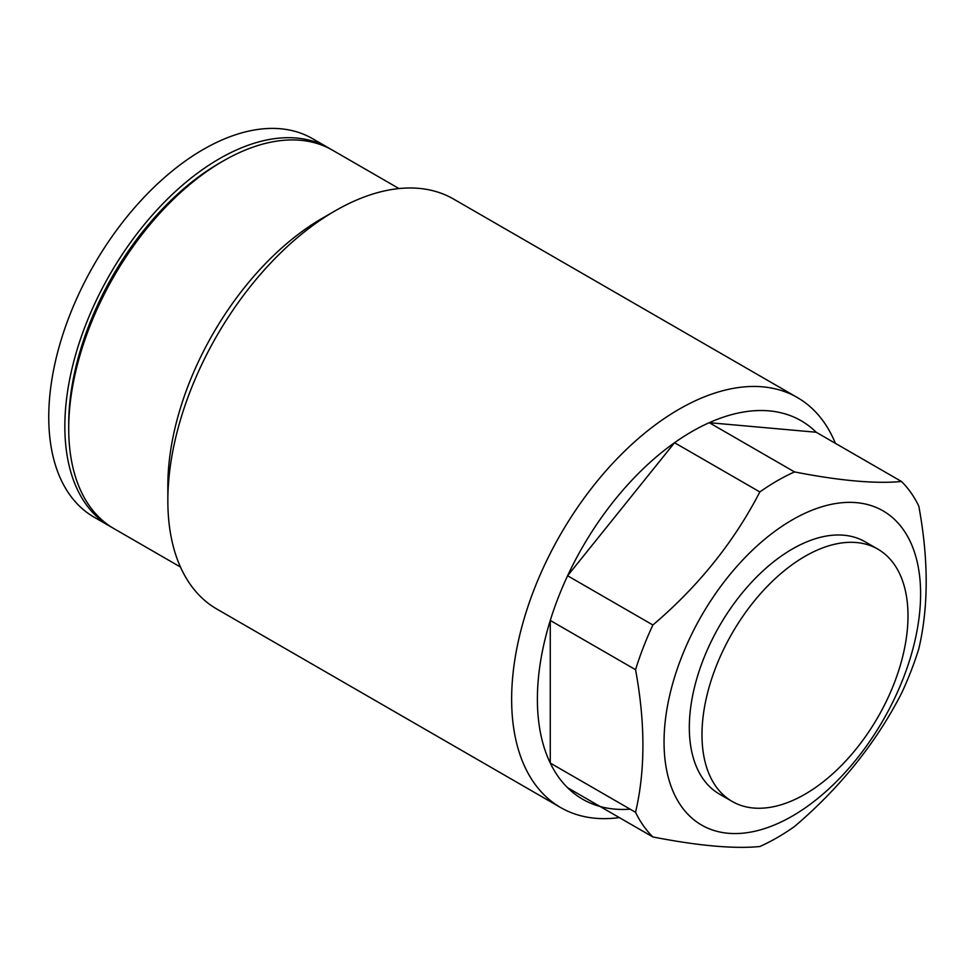 <?xml version="1.0" encoding="UTF-8"?>
<svg xmlns="http://www.w3.org/2000/svg" width="975" height="975" viewBox="0 0 975 975"><rect width="100%" height="100%" fill="white"/><g stroke="black" fill="none" stroke-linecap="round" stroke-linejoin="round"><path stroke-width="1.46" d="M816.185 432.242A218.51 126.153 120 0 0 709.239 422.687L794.527 471.924C839.877 480.773 875.526 483.953 901.473 481.479L816.185 432.242L709.239 422.687A218.51 126.153 120 0 0 691.897 431.572A218.51 126.153 120 0 0 674.554 442.711A218.51 126.153 120 0 0 567.596 575.762A218.51 126.153 120 0 0 550.266 620.453A218.51 126.153 120 0 0 550.266 763.059A218.51 126.153 120 0 0 567.596 787.727A218.51 126.153 120 0 0 630.142 809.177M619.32 817.586A236.718 136.671 -60 0 1 560.662 807.556A236.718 136.671 -60 0 1 524.379 617.87A236.718 136.671 -60 0 1 679.014 409.268A236.718 136.671 -60 0 1 797.379 397.544A236.718 136.671 -60 0 1 835.392 443.332M167.846 500.711L167.846 485.842A218.51 126.153 -60 0 1 322.359 218.229L335.229 210.795A236.718 136.671 120 0 0 335.229 210.795A236.718 136.671 120 0 0 167.846 500.711A236.718 136.671 120 0 0 216.877 609.07L560.662 807.556M794.527 471.924A218.51 126.153 120 0 0 777.185 480.809A218.51 126.153 120 0 0 759.842 491.948L674.554 442.711L567.596 575.762L652.884 624.999C698.234 586.462 733.895 542.1 759.842 491.948M68.713 428.598L68.713 424.137A213.05 123.008 -60 0 1 219.351 163.215L223.214 160.985A218.51 126.153 120 0 0 68.713 428.598A218.51 126.153 120 0 0 113.965 528.633L180.46 567.023M877.829 549.132L865.166 541.808A145.677 84.106 120 0 0 792.322 549.023A145.677 84.106 120 0 0 697.162 677.393A145.677 84.106 120 0 0 719.489 794.125L732.164 801.438A145.677 84.106 -60 0 1 702.768 719.672A145.677 84.106 -60 0 1 817.672 549.924A145.677 84.106 -60 0 1 877.829 549.132A145.677 84.106 -60 0 1 907.213 630.898A145.677 84.106 -60 0 1 792.322 800.633A145.677 84.106 -60 0 1 732.164 801.438M792.322 816.087A181.411 104.739 -60 0 1 664.048 742.036A181.411 104.739 -60 0 1 792.322 519.846A181.411 104.739 -60 0 1 920.607 593.909A181.411 104.739 -60 0 1 792.322 816.087M652.884 624.999A218.51 126.153 120 0 0 635.554 669.691L550.266 620.453L550.266 763.059L635.554 812.297C645.365 770.445 645.365 722.902 635.554 669.691M635.554 812.297A218.51 126.153 120 0 0 652.884 836.964L567.596 787.727M901.473 481.479A218.51 126.153 120 0 1 918.816 506.147C928.639 559.357 928.639 606.901 918.816 648.753A218.51 126.153 120 0 1 901.473 693.444C875.745 743.328 840.097 787.678 794.527 826.495A218.51 126.153 120 0 1 777.185 837.635A218.51 126.153 120 0 1 759.842 846.519C734.114 849.018 698.466 845.825 652.884 836.964M797.379 397.544L453.594 199.071A236.718 136.671 120 0 0 335.242 210.795L322.359 218.229M398.97 188.553L332.475 150.162A218.51 126.153 120 0 0 223.214 160.985L219.351 163.215M330.525 149.077A218.51 126.153 120 0 0 328.612 147.932A218.51 126.153 120 0 0 160.229 206.468A218.51 126.153 120 0 0 64.85 426.367A218.51 126.153 120 0 0 110.102 526.403A218.51 126.153 120 0 0 112.052 527.487M328.612 147.932L312.512 138.645A218.51 126.153 120 0 0 144.129 197.182A218.51 126.153 120 0 0 48.75 417.081A218.51 126.153 120 0 0 94.002 517.116L110.102 526.403"/></g></svg>
